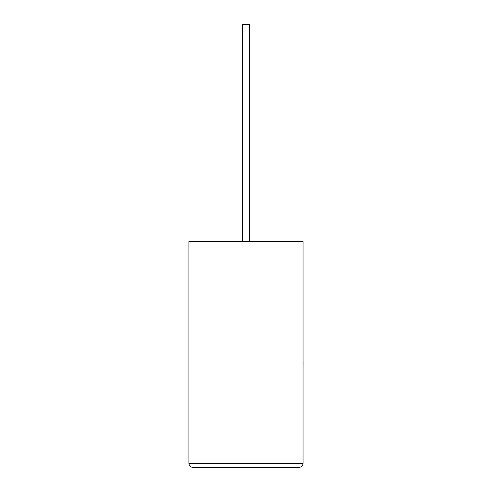 <?xml version="1.0" encoding="UTF-8"?>
<svg xmlns="http://www.w3.org/2000/svg" width="492" height="492" viewBox="0 0 492 492"><rect width="100%" height="100%" fill="white"/><g stroke="black" fill="none" stroke-linecap="round" stroke-linejoin="round"><path stroke-width="0.74" d="M249.395 241.578L249.395 24.6L242.562 24.6L242.562 241.578M299.019 467.4C301.442 467.142 302.783 465.807 303.035 463.384L303.035 241.578L188.922 241.578L188.922 463.384L303.035 463.384C302.783 465.807 301.442 467.142 299.019 467.4L192.938 467.4C190.515 467.142 189.18 465.807 188.922 463.384C189.18 465.807 190.515 467.142 192.938 467.4M303.035 362.21L303.035 338.748M303.078 362.21L303.035 367.825"/></g></svg>
